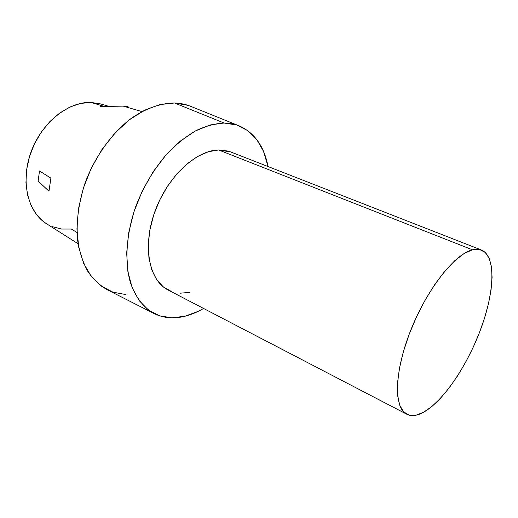<?xml version="1.0" encoding="UTF-8"?>
<svg xmlns="http://www.w3.org/2000/svg" width="518" height="518" viewBox="0 0 518 518"><rect width="100%" height="100%" fill="white"/><g stroke="black" fill="none" stroke-linecap="round" stroke-linejoin="round"><path stroke-width="0.78" d="M171.193 291.369L163.235 286.81L156.663 279.597L151.8 269.917L148.938 258.1L148.258 244.6L149.857 229.992L153.71 214.944L159.654 200.149L167.418 186.312L176.632 174.08L186.836 163.986L197.559 156.455L208.301 151.748L218.602 149.961L472.468 249.799C475.854 248.938 478.846 249.009 481.436 250.026C496.05 256.034 494.716 290.974 481.209 327.888C467.76 364.847 443.447 401.262 423.439 412.334L431.753 406.604L440.404 398.374L449.1 388.001L457.575 375.874L465.572 362.399L472.869 347.992L479.247 333.087L484.518 318.13L488.506 303.554L491.07 289.815L492.087 277.383L491.465 266.705L489.154 258.229L485.159 252.37L479.545 249.469L472.468 249.799L464.134 253.516L454.862 260.606L445.033 270.901L435.088 284.019L425.498 299.41L416.744 316.368L409.259 334.058L403.399 351.625L399.436 368.22L397.507 383.074L397.63 395.571L399.728 405.238L403.619 411.804L409.058 415.132L415.773 415.261L423.439 412.334C416.951 415.87 411.409 416.511 406.831 414.251C393.686 408.022 394.192 372.021 410.56 330.685C426.806 289.348 454.81 253.885 472.468 249.799L218.602 149.961C195.823 150.311 166.932 177.318 154.681 212.095C142.262 246.84 149.229 280.614 168.033 289.957L406.714 414.186M120.344 106.145L100.628 106.559L122.377 106.106L127.998 106.507L123.226 106.119L141.926 111.59L123.226 106.119L104.494 106.468M108.864 106.358L100.88 104.001L90.961 102.422L104.416 106.443L90.961 102.422C68.188 101.515 41.511 122.792 30.97 152.156C20.286 181.475 27.881 212.361 46.497 223.718L78.114 243.771M38.105 181.067L39.523 170.998L50.887 178.127L48.99 191.233L38.105 181.067L48.99 191.233L50.887 178.127L39.523 170.998L38.105 181.067M239.07 125.829L190.41 106.229C185.483 104.26 180.193 103.186 174.54 102.998L224.054 123.012C229.468 123.051 234.505 124.003 239.161 125.868C254.493 132.718 264.122 146.283 268.052 166.55L263.5 151.34L256.811 139.64L247.85 130.698L236.823 125.019L224.054 123.012L209.978 124.987L195.163 131.06L180.264 141.155L165.993 154.953L153.082 171.872L142.21 191.136L133.948 211.778L128.697 232.75L126.67 252.998L127.881 271.568L132.155 287.645L139.154 300.608L148.452 310.062L159.531 315.805L171.872 317.825L184.952 316.245L198.277 311.312L203.587 308.463C197.403 312.076 191.187 314.672 184.952 316.245C173.731 319.049 163.39 318.13 153.937 313.474C143.35 307.472 135.056 296.704 130.173 281.824C124.514 261.111 126.295 233.773 135.697 206.676C143.635 186.143 154.377 168.195 167.916 152.829C177.078 143.57 186.506 136.13 196.205 130.504C205.86 126.016 215.138 123.524 224.054 123.012L174.54 102.998C160.716 103.095 145.675 108.333 130.996 118.577C111.623 133.353 94.716 156.915 84.984 183.281C78.367 203.561 75.952 222.837 77.739 241.097C79.675 252.525 83.029 262.613 87.788 271.354C93.246 279.183 99.676 285.288 107.077 289.679L153.762 313.384M481.326 249.98L230.724 151.949L218.602 149.961L228.049 151.055L230.937 152.033M189.789 292.353L180.167 293.201M125.906 294.587L112.976 292.178L101.256 286.111L91.297 276.431L83.638 263.351L78.73 247.287L76.936 228.859L78.458 208.871L83.307 188.28L91.304 168.104L102.046 149.372L114.983 133.003L129.429 119.755L144.651 110.179L159.92 104.571L174.54 102.998L187.943 105.329L190.792 106.384M77.027 232.524L71.316 229.04L61.519 229.034L52.234 226.644M46.588 223.776L43.836 221.879L36.694 214.834L31.151 205.724L27.499 194.865L25.945 182.692L26.619 169.716L29.52 156.514L34.544 143.693L41.459 131.837L49.942 121.497L59.596 113.112L69.956 107.019L80.562 103.432L90.961 102.422L100.719 103.95"/></g></svg>
